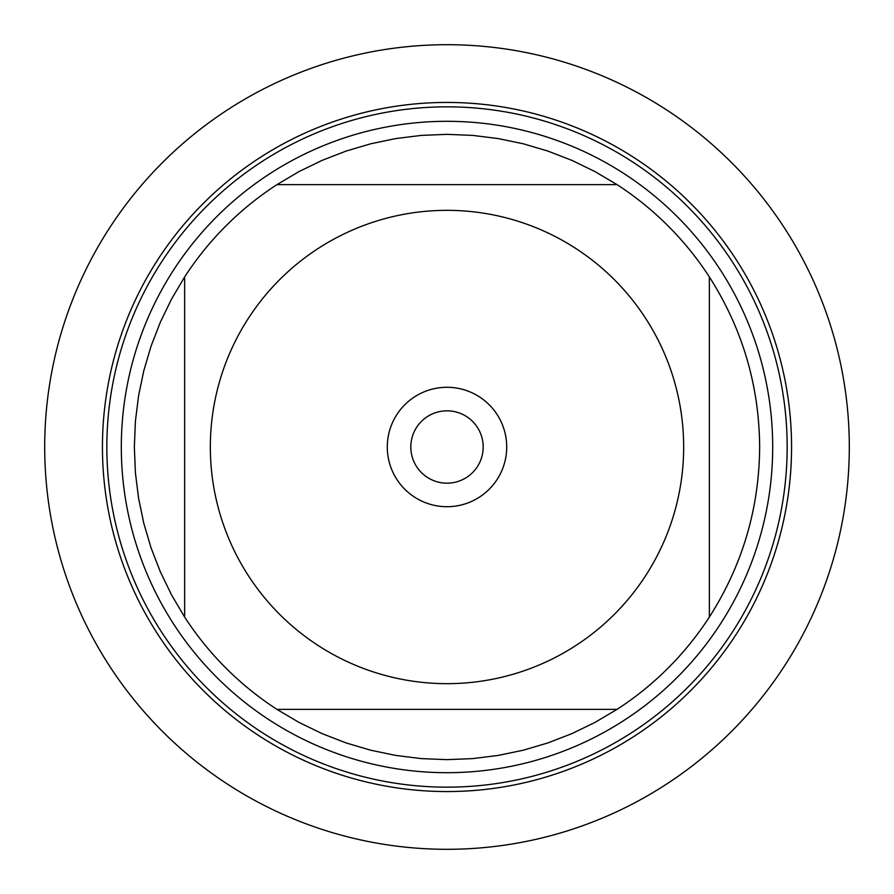 <?xml version="1.0" encoding="UTF-8"?>
<svg xmlns="http://www.w3.org/2000/svg" width="894" height="894" viewBox="0 0 894 894"><rect width="100%" height="100%" fill="white"/><g stroke="black" fill="none" stroke-linecap="round" stroke-linejoin="round"><path stroke-width="1.34" d="M248.409 575.736A236.664 236.664 0 0 0 683.664 447A236.664 236.664 0 0 0 379.883 220.058A236.664 236.664 0 0 0 248.409 575.736M184.645 617.072A312.654 312.654 0 0 0 276.928 709.355L617.072 709.355A312.654 312.654 0 0 0 709.355 617.072L709.355 276.928A312.654 312.654 0 0 0 617.072 184.645L276.928 184.645A312.654 312.654 0 0 0 184.645 276.928L184.645 617.072A312.654 312.654 0 0 0 276.928 709.355L299.032 722.43L322.142 733.639L346.09 742.925L370.708 750.211L395.852 755.441L421.342 758.604L447 759.654L472.658 758.604L498.148 755.441L523.292 750.211L547.91 742.925L571.858 733.639L594.968 722.43L617.072 709.355A312.654 312.654 0 0 0 709.355 617.072C742.456 565.209 759.218 508.518 759.654 447C759.218 385.482 742.456 328.791 709.355 276.928A312.654 312.654 0 0 0 617.072 184.645L594.968 171.57L571.858 160.361L547.91 151.075L523.292 143.789L498.148 138.559L472.658 135.396L447 134.346L421.342 135.396L395.852 138.559L370.708 143.789L346.09 151.075L322.142 160.361L299.032 171.57L276.928 184.645A312.654 312.654 0 0 0 184.645 276.928L171.57 299.032L160.361 322.142L151.075 346.09L143.789 370.708L138.559 395.852L135.396 421.342L134.346 447L135.396 472.658L138.559 498.148L143.789 523.292L151.075 547.91L160.361 571.858L171.57 594.968L184.645 617.072M102.441 447A344.559 344.559 0 0 1 619.285 148.605A344.559 344.559 0 0 1 619.285 745.395A344.559 344.559 0 0 1 102.441 447A344.559 344.559 0 0 0 447 791.559A344.559 344.559 0 0 0 791.559 447A344.559 344.559 0 0 0 447 102.441A344.559 344.559 0 0 0 102.441 447M121.316 447A325.684 325.684 0 0 1 609.842 164.943A325.684 325.684 0 0 1 609.842 729.057A325.684 325.684 0 0 1 121.316 447M387.292 447A59.708 59.708 0 0 1 476.86 395.293A59.708 59.708 0 0 1 476.86 498.707A59.708 59.708 0 0 1 387.292 447M410.815 447A36.185 36.185 0 0 0 465.092 478.335A36.185 36.185 0 0 0 465.092 415.665A36.185 36.185 0 0 0 410.815 447M44.7 447A402.3 402.3 0 0 0 447 849.3A402.3 402.3 0 0 0 849.3 447A402.3 402.3 0 0 0 447 44.7A402.3 402.3 0 0 0 44.7 447M106.844 447A340.156 340.156 0 0 1 617.084 152.416A340.156 340.156 0 0 1 617.084 741.584A340.156 340.156 0 0 1 106.844 447"/></g></svg>
